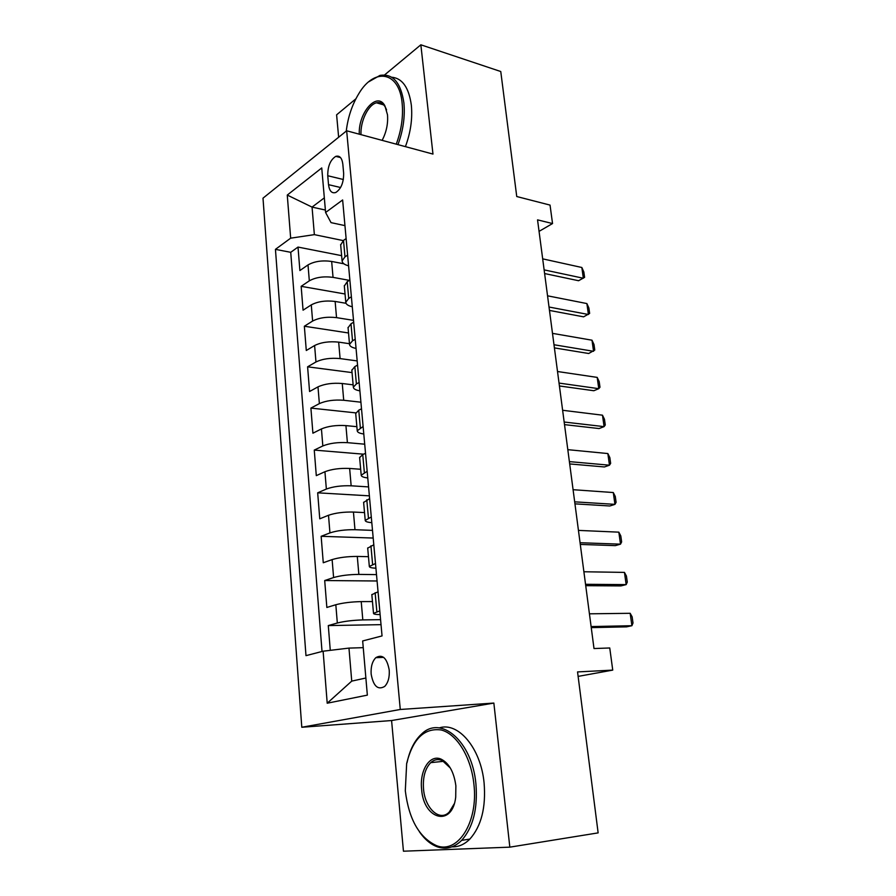 <?xml version="1.0" encoding="UTF-8"?>
<svg xmlns="http://www.w3.org/2000/svg" width="896" height="896" viewBox="0 0 896 896"><rect width="100%" height="100%" fill="white"/><g stroke="black" fill="none" stroke-linecap="round" stroke-linejoin="round"><path stroke-width="1.34" d="M389.222 670.04C386.949 657.989 382.48 653.856 375.827 657.664C372.288 661.293 370.731 666.77 371.146 674.061C373.363 686.224 377.877 690.346 384.686 686.426C388.158 682.752 389.67 677.286 389.222 670.04M509.835 847.157L493.853 703.069L391.586 720.541L403.446 851.2L509.835 847.157L598.136 832.877L577.55 671.922L612.741 670.107L609.75 647.976L594.003 648.547L537.544 219.867L552.541 223.552L550.043 205.094L516.746 196.526L500.763 71.523L420.851 44.8L384.574 74.95M391.586 720.541L301.795 727.261L262.998 198.173L346.662 130.782L400.277 709.475L301.795 727.261M355.891 98.806L336.605 114.834L338.643 137.234M343.896 263.805L331.654 261.453C322.28 260.154 314.406 261.307 308.011 264.925L299.891 270.547L298.01 247.072L341.634 255.662M349.328 280.358L333.043 277.368C323.635 276.136 315.728 277.29 309.322 280.829L301.157 286.328L345.05 294M301.157 286.328L303.061 310.184L311.282 304.886C317.744 301.459 325.696 300.317 335.138 301.448L346.035 303.296M349.474 343.706L338.666 342.126C329.168 341.163 321.149 342.306 314.608 345.531L306.286 350.504L304.349 326.234L348.522 332.976M353.147 384.843L342.261 383.51C332.696 382.726 324.598 383.846 317.99 386.87L309.568 391.507L307.597 366.822L352.05 372.59M356.877 426.686L345.923 425.611C336.28 425.018 328.126 426.126 321.44 428.926L312.906 433.205L310.901 408.094L355.734 412.877M360.662 469.269L349.642 468.451C339.942 468.048 331.699 469.146 324.934 471.722L316.299 475.642L314.261 450.094L363.586 454.182M364.526 512.59L353.438 512.053C343.661 511.851 335.35 512.926 328.507 515.267L319.76 518.818L317.677 492.822L369.387 495.846M368.458 556.685L357.291 556.427C347.446 556.438 339.058 557.491 332.125 559.597L323.266 562.755L321.149 536.301L373.195 538.048M372.456 601.563L361.222 601.608C351.299 601.832 342.832 602.874 335.821 604.733L326.85 607.466L324.699 580.541L377.082 580.989M327.746 175.739L328.53 184.666C329.392 191.072 331.811 193.682 335.798 192.483C341.118 188.966 343.739 182.515 343.638 173.141L342.821 164.091C341.958 157.864 339.606 155.288 335.765 156.374C330.355 159.835 327.678 166.298 327.746 175.739L343.347 179.502M325.394 210.045L312.054 207.099L314.362 234.64L290.662 238.168L275.442 249.357L305.984 655.648L323.12 651.202L327.208 703.214L367.349 695.128L362.667 640.954L382.043 635.925L342.63 199.965L325.595 212.486L331.038 222.634L344.96 225.624M290.662 238.168L287.269 195.07L321.742 167.944L325.595 212.486M380.576 619.651L362.813 619.909L361.222 601.608M376.51 574.616L358.859 574.403L357.291 556.427M372.501 530.376L354.973 529.704L353.438 512.053M368.581 486.909L351.154 485.8L349.642 468.451M364.717 444.192L347.402 442.658L345.923 425.611M360.92 402.203L343.717 400.266L342.261 383.51M357.19 360.931L340.099 358.59L338.666 342.126M353.517 320.365L336.538 317.632L335.138 301.448M298.01 247.072L290.73 252.314L322.022 651.493M362.813 619.909C352.867 620.222 344.366 621.253 337.322 623.011L328.294 625.587L330.277 650.339M324.699 580.541L333.603 577.55C340.558 575.546 348.981 574.493 358.859 574.403M321.149 536.301L329.941 532.907C336.829 530.656 345.162 529.592 354.973 529.704M317.677 492.822L326.357 489.048C333.155 486.562 341.421 485.475 351.154 485.8M314.261 450.094L322.829 445.95C329.549 443.24 337.736 442.142 347.402 442.658M310.901 408.094L319.368 403.603C325.998 400.669 334.118 399.56 343.717 400.266M307.597 366.822L315.963 361.973C322.515 358.837 330.568 357.706 340.099 358.59M304.349 326.234L312.614 321.059C319.099 317.71 327.074 316.568 336.538 317.632M347.614 255.058L344.982 256.838L342.093 260.904C342.272 263.077 344.434 264.712 348.589 265.832M346.125 238.582L343.504 240.386L340.682 244.966M349.866 280.011L347.211 281.714L344.333 286.003M352.296 306.779C348.107 305.782 345.934 304.282 345.778 302.266L348.723 298.458L351.389 296.778M353.685 322.168L350.997 323.781L348.051 327.768M356.059 348.443C351.848 347.57 349.675 346.203 349.53 344.355L352.52 340.816L355.23 339.248M357.56 365.098L354.838 366.598L351.848 370.283M359.89 390.846C355.656 390.096 353.483 388.875 353.349 387.195L356.395 383.936L359.139 382.48M361.514 408.8L358.758 410.178L355.701 413.549M363.798 434C359.531 433.384 357.347 432.309 357.235 430.797L363.115 426.496M365.534 453.298L362.746 454.563L359.632 457.598M367.763 477.938C363.485 477.445 361.29 476.538 361.2 475.205L367.17 471.33M369.634 498.613L363.619 502.454M371.806 522.67C367.494 522.312 365.299 521.562 365.221 520.419L371.291 516.981M373.811 544.79L367.696 548.139M375.928 568.221C371.594 568.008 369.387 567.426 369.331 566.474L375.502 563.494M378.056 591.819L371.84 594.664M380.117 614.6C375.76 614.544 373.554 614.141 373.509 613.39L379.781 610.882M343.235 240.587L314.362 234.64M346.662 130.782L432.97 154.078L420.851 44.8M493.853 703.069L400.277 709.475M578.122 676.39L612.741 670.107M539.056 231.37L552.541 223.552M324.33 197.859L312.054 207.099L287.269 195.07M363.25 647.662L348.97 648.099L351.736 681.117L365.87 678.014M290.73 252.314L275.442 249.357M328.294 625.587L381.035 624.658M323.12 651.202L348.97 648.099M327.208 703.214L351.736 681.117M542.674 258.854L581.84 267.49L583.845 272.003L584.595 277.368L578.592 280.728L544.611 273.549M581.84 267.49L583.341 278.253L544.13 269.875M396.245 144.166C401.408 130.278 403.379 116.648 402.147 103.264C399.37 71.064 374.226 67.234 358.736 93.8C352.083 104.776 347.928 117.208 346.259 131.107M368.827 81.749L379.982 75.41C392.885 73.349 400.859 82.544 403.906 102.984C405.16 116.592 403.178 130.48 397.958 144.626M359.296 134.187C358.154 112.739 377.205 90.933 384.888 105.806L387.498 114.811C388.181 123.693 386.389 132.205 382.133 140.358M391.664 77.213C402.349 78.232 408.901 87.562 411.342 105.19C412.608 118.742 410.637 132.552 405.406 146.642M379.198 103.589L380.285 102.782M386.568 109.861L385.325 107.106C383.062 103.365 380.128 101.931 376.51 102.805C368.267 104.642 360.27 121.274 360.987 134.646M473.883 784.022C471.05 756.84 456.68 733.846 441.224 729.982C424.301 727.664 412.787 738.842 406.661 763.504L405.306 790.765C408.867 819.37 419.272 837.659 436.509 845.645C457.946 854.325 478.554 821.789 473.883 784.022M406.997 762.821C409.707 750.03 414.602 740.398 421.691 733.936C440.877 714.896 472.08 741.238 475.91 783.798C477.882 808.55 473.133 827.4 461.664 840.347C454.328 847.549 446.298 849.733 437.573 846.91C430.797 844.502 424.726 839.44 419.362 831.723M455.874 785.792L455.706 797.227C452.234 827.635 423.416 819.56 421.613 789.163C419.462 770.28 429.968 753.85 441.246 759.214C449.12 763.291 454.003 772.15 455.874 785.792M450.352 768.04L442.221 760.491C438.066 758.811 434.246 759.528 430.763 762.63C425.118 768.454 422.71 777.224 423.528 788.95C424.917 808.36 439.712 822.158 449.277 812.022L454.216 803.835M439.264 727.899C458.069 721.582 480.76 747.858 484.086 782.835C486.08 807.453 481.331 826.202 469.84 839.093C464.43 844.491 458.461 847.067 451.954 846.832M547.546 295.814L586.88 303.565L588.885 307.989L589.646 313.432L583.598 316.837L549.472 310.43M586.88 303.565L588.414 314.496L549.024 307.026M552.496 333.368L591.998 340.2L594.003 344.523L594.776 350.056L588.683 353.506L554.411 347.894M591.998 340.2L593.555 351.299L553.997 344.747M557.514 371.515L597.195 377.395L599.2 381.618L599.984 387.24L598.774 388.674L593.846 390.734L559.418 385.963M597.195 377.395L598.774 388.674L559.037 383.085M562.621 410.278L602.482 415.184L604.475 419.294L605.27 424.995L604.083 426.63L599.088 428.557L564.514 424.626M602.482 415.184L604.083 426.63L564.166 422.027M567.806 449.669L607.846 453.555L609.84 457.565L610.646 463.355L609.47 465.192L604.419 466.962L569.688 463.926M607.846 453.555L609.47 465.192L569.386 461.608M573.082 489.698L613.29 492.542L615.283 496.44L616.101 502.32L614.947 504.358L609.829 505.982L574.952 503.854M613.29 492.542L614.947 504.358L574.683 501.838M578.446 530.398L618.834 532.157L620.805 535.931L621.645 541.912L620.502 544.163L615.328 545.63L580.294 544.432M618.834 532.157L620.502 544.163L580.07 542.73M583.89 571.76L624.456 572.398L626.427 576.061L627.278 582.131L626.158 584.606L620.906 585.917L585.726 585.682M624.456 572.398L626.158 584.606L585.547 584.304M589.434 613.816L630.168 613.301L632.139 616.84L633.002 623.011L631.904 625.71L626.584 626.853L591.248 627.626M630.168 613.301L631.904 625.71L591.114 626.573M333.043 277.368L331.654 261.453M309.322 280.829L308.011 264.925M337.322 623.011L335.821 604.733M333.603 577.55L332.125 559.597M329.941 532.907L328.507 515.267M326.357 489.048L324.934 471.722M322.829 445.95L321.44 428.926M319.368 403.603L317.99 386.87M315.963 361.973L314.608 345.531M312.614 321.059L311.282 304.886M344.982 256.838L343.504 240.386M348.723 298.458L347.211 281.714M352.52 340.816L350.997 323.781M356.395 383.936L354.838 366.598M360.338 427.84L358.758 410.178M364.358 472.55L362.746 454.563M368.446 518.078L366.8 499.766M372.613 564.458L370.933 545.81M376.858 611.722L375.144 592.715M340.592 187.522L328.53 184.666M383.678 657.373L375.827 657.664M342.093 260.904L340.637 244.563M345.778 302.266L344.299 285.634M349.53 344.355L348.029 327.432M353.349 387.195L351.814 369.958M357.235 430.797L355.678 413.258M361.2 475.205L359.61 457.341M365.221 520.419L363.608 502.23M369.331 566.474L367.685 547.949M373.509 613.39L371.829 594.518M340.525 157.573L335.765 156.374M376.51 102.805L383.701 104.899M385.325 107.106L384.888 105.806M469.84 839.093L461.664 840.347M430.763 762.63L443.8 761.298M442.221 760.491L441.246 759.214M436.509 845.645L437.573 846.91"/></g></svg>

